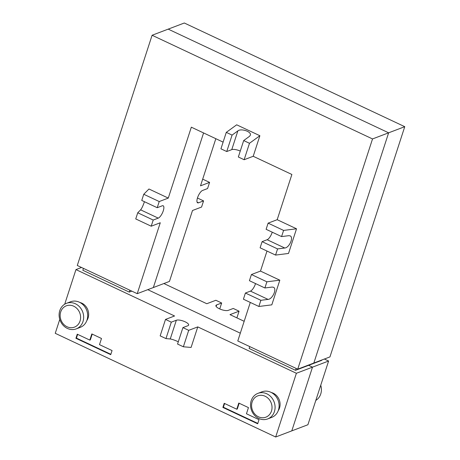 <?xml version="1.0" encoding="UTF-8"?>
<svg xmlns="http://www.w3.org/2000/svg" width="460" height="460" viewBox="0 0 460 460"><rect width="100%" height="100%" fill="white"/><g stroke="black" fill="none" stroke-linecap="round" stroke-linejoin="round"><path stroke-width="0.69" d="M315.813 400.407A13.679 12.058 -110.8 0 0 320.741 393.973A13.679 12.058 -110.8 0 0 320.747 385.221M328.612 361.019L312.501 367.149L291.795 430.87L307.907 424.741L328.612 361.019L324.38 359.03M244.174 321.298L230 314.634L239.062 311.184L236.888 317.877M239.062 311.184L233.26 308.459L228.229 310.373A6.842 2.179 -162 0 1 220.547 309.281A6.842 2.179 -162 0 1 215.918 305.532A6.842 2.179 -162 0 1 216.625 304.917L221.662 303.002L215.861 300.271L206.793 303.721L163.886 283.538M215.832 138.701L200.514 185.834L209.582 182.384L207.575 188.554L202.538 190.469A6.842 2.386 115.2 0 0 197.909 196.702A6.842 2.386 115.2 0 0 197.627 202.825A6.842 2.386 115.2 0 0 198.53 202.802L203.567 200.888L201.566 207.052L192.498 210.502L169.458 281.416L153.347 287.546L203.579 132.94L153.347 287.546L137.23 293.675L160.275 222.761L151.208 226.205L153.214 220.041L137.741 212.767L140.628 209.84C141.841 208.34 143.112 205.626 144.44 201.693M404.754 126.684L184.316 23L168.205 29.129L388.637 132.813L313.835 363.038L329.947 356.908L404.754 126.684L388.637 132.813L313.835 363.038L297.723 369.167L372.525 138.943L152.093 35.259L77.286 265.483L137.23 293.675M321.839 359.99L321.724 360.347L308.631 365.326L308.746 364.975L308.631 365.326L312.501 367.149L291.795 430.87L275.684 437L296.384 373.278L197.771 326.893L188.703 330.337L183.362 346.782L191.09 347.444L197.771 326.893M147.775 289.668L240.31 333.19L147.775 289.668M221.662 303.002L219.73 308.942M203.567 200.888L197.443 198.007M209.582 182.384L202.687 179.147M59.783 310.638A13.679 12.058 -110.8 0 0 63.037 325.174A13.679 12.058 -110.8 0 0 76.245 328.883A13.679 12.058 -110.8 0 0 82.984 321.551A13.679 12.058 -110.8 0 0 79.729 307.01A13.679 12.058 -110.8 0 0 66.522 303.307A13.679 12.058 -110.8 0 0 59.783 310.638M66.522 303.307L70.547 301.777A13.679 12.058 69.2 0 1 83.76 305.48A13.679 12.058 69.2 0 1 87.015 320.022A13.679 12.058 69.2 0 1 80.276 327.347L76.245 328.883M60.708 311.932A11.402 10.045 69.2 0 1 73.715 306.199A11.402 10.045 69.2 0 1 80.046 321.022A11.402 10.045 69.2 0 1 67.033 326.755A11.402 10.045 69.2 0 1 60.708 311.932M79.89 302.461A11.402 10.045 69.2 0 1 88.101 317.958A11.402 10.045 69.2 0 1 86.796 320.626M251.212 400.677A13.679 12.058 -110.8 0 0 254.466 415.219A13.679 12.058 -110.8 0 0 267.674 418.922A13.679 12.058 -110.8 0 0 274.413 411.596A13.679 12.058 -110.8 0 0 271.158 397.055A13.679 12.058 -110.8 0 0 257.951 393.352A13.679 12.058 -110.8 0 0 251.212 400.677M257.951 393.352L261.976 391.816A13.679 12.058 69.2 0 1 275.189 395.525A13.679 12.058 69.2 0 1 278.444 410.061A13.679 12.058 69.2 0 1 271.705 417.392L267.674 418.922M252.137 401.971A11.402 10.045 69.2 0 1 265.144 396.244A11.402 10.045 69.2 0 1 271.475 411.067A11.402 10.045 69.2 0 1 258.468 416.8A11.402 10.045 69.2 0 1 252.137 401.971M271.32 392.506A11.402 10.045 69.2 0 1 279.53 408.003A11.402 10.045 69.2 0 1 278.225 410.671M59.771 319.384L55.246 333.316L275.684 437M183.362 346.782L177.56 344.057L182.907 327.612L187.939 325.697A6.842 2.179 18 0 0 188.646 325.082A6.842 2.179 18 0 0 184.023 321.327A6.842 2.179 18 0 0 176.341 320.24L171.304 322.155L165.962 338.6L160.161 335.869L165.502 319.424L174.564 315.98L75.952 269.589L64.705 304.204M224.21 403.311L236.779 409.222L238.786 403.058L248.452 407.606L246.451 413.77L259.014 419.681L257.68 423.792L222.876 407.422L224.21 403.311M77.257 334.184L89.826 340.101L91.827 333.931L101.493 338.479L99.492 344.643L112.062 350.56L110.728 354.666L75.923 338.296L77.257 334.184M239.165 403.236L237.285 409.032L236.779 409.222M224.595 403.489L223.382 407.226L257.801 423.418M222.876 407.422L223.382 407.226M92.213 334.109L90.327 339.905L89.826 340.101M77.636 334.368L76.423 338.106L110.848 354.298M75.923 338.296L76.423 338.106M152.093 35.259L168.205 29.129L388.637 132.813L372.525 138.943M250.297 302.438L237.78 340.969L297.723 369.167M266.995 251.051L260.486 271.084L251.424 274.534L266.892 281.808L279.824 280.18L260.486 271.084M240.269 151.058A6.842 2.179 18 0 0 231.777 149.626L226.74 151.541L232.081 135.096L226.28 132.371L236.681 124.809L259.883 135.723L253.207 156.279L291.881 174.472L277.184 219.696L268.117 223.14L283.59 230.42L296.522 228.787L277.184 219.696M143.756 194.264L141.749 200.433L157.216 207.707L159.223 201.543L143.756 194.264L148.954 188.997L168.285 198.093L191.331 127.178L223.111 142.123M255.541 283.578A6.842 2.386 -64.8 0 1 250.447 291.117L245.41 293.031L243.409 299.195L258.877 306.475L271.808 304.848L279.824 280.18M272.239 232.191A6.842 2.386 -64.8 0 1 267.145 239.723L262.108 241.644L260.107 247.808L275.575 255.081L288.506 253.454L296.522 228.787M75.952 269.589L81.523 267.473M296.384 373.278L312.501 367.149L308.631 365.326L295.538 370.311L296.148 368.425M249.745 346.598L249.13 348.479L295.538 370.311M83.45 268.381L82.84 270.261L129.248 292.089L129.858 290.208M129.248 292.089L131.796 291.123M245.41 293.031L260.877 300.305L268.065 299.402C272.608 299.138 277.225 288.656 273.418 287.253L272.073 287.069L264.885 287.971L249.418 280.698L251.424 274.534M258.877 306.475L260.877 300.305M264.885 287.971L266.892 281.808M262.108 241.644L277.575 248.917L284.763 248.015C289.305 247.744 293.923 237.262 290.116 235.865L288.771 235.681L281.583 236.584L266.116 229.31L268.117 223.14M275.575 255.081L277.575 248.917M281.583 236.584L283.59 230.42M165.962 338.6L170.252 338.968C172.057 339.238 174.742 340.17 178.308 341.763M165.502 319.424L171.304 322.155M182.907 327.612L188.703 330.337M157.216 207.707L162.254 205.792A6.842 2.386 -64.8 0 1 163.162 205.769A6.842 2.386 -64.8 0 1 162.88 211.893A6.842 2.386 -64.8 0 1 158.246 218.126L153.214 220.041M151.208 226.205L135.74 218.931L137.741 212.767M168.285 198.093L159.223 201.543M232.081 135.096L237.86 130.899C241.241 128.087 251.827 131.767 250.332 135.24L249.464 136.355L243.685 140.559L238.343 156.998L244.139 159.729L249.487 143.284L259.883 135.723M226.28 132.371L220.938 148.816L226.74 151.541M243.685 140.559L249.487 143.284M253.207 156.279L244.139 159.729M216.625 304.917L216.131 306.44M198.53 202.802L197.064 202.112M250.447 291.117L268.065 299.402M267.145 239.723L284.763 248.015M176.341 320.24L170.252 338.968M158.246 218.126L140.628 209.84M231.777 149.626L237.86 130.899"/></g></svg>
